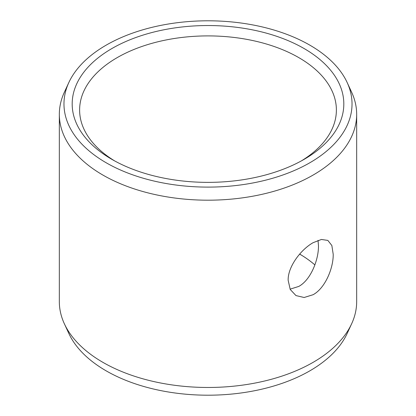 <?xml version="1.0" encoding="UTF-8"?>
<svg xmlns="http://www.w3.org/2000/svg" width="416" height="416" viewBox="0 0 416 416"><rect width="100%" height="100%" fill="white"/><g stroke="black" fill="none" stroke-linecap="round" stroke-linejoin="round"><path stroke-width="0.62" d="M111.961 48.506A135.819 78.416 180 0 1 304.039 48.506A135.819 78.416 180 0 1 304.039 159.401L304.039 159.401A135.819 78.416 0 0 1 111.961 159.401A135.819 78.416 0 0 1 111.961 48.506M114.665 160.919A128.383 74.121 0 0 1 79.617 110.022A128.383 74.121 0 0 1 117.218 57.611A128.383 74.121 180 0 1 257.13 41.543A128.383 74.121 180 0 1 336.383 110.022A128.383 74.121 180 0 1 301.335 160.919M290.082 289.167L298.782 286.421C310.934 279.838 318.698 259.496 318.469 245.768L318.042 240.365M313.123 242.679L321.402 239.476L327.839 240.401L331.848 245.508L333.206 254.275C333.455 267.987 325.244 288.132 313.123 294.705L304.138 297.497L295.979 295.584L290.238 289.479L288.153 280.29C287.778 266.5 301.168 249.345 313.123 242.679M356.668 301.642A148.668 85.831 180 0 1 351.66 323.731A148.668 85.831 180 0 1 313.123 362.336A148.668 85.831 0 0 1 169.416 384.53A148.668 85.831 0 0 1 64.34 323.731A148.668 85.831 0 0 1 59.332 301.642L59.332 114.358A148.668 85.831 0 0 0 151.107 193.658A148.668 85.831 0 0 0 313.123 175.053A148.668 85.831 180 0 0 356.668 114.358L356.668 301.642M347.178 82.555A144.03 83.153 180 0 1 309.842 162.755A144.03 83.153 0 0 1 136.079 175.999A144.03 83.153 0 0 1 68.822 82.555A144.03 83.153 0 0 1 106.158 45.157A144.03 83.153 180 0 1 245.383 23.65A144.03 83.153 180 0 1 347.178 82.555L351.66 92.269A148.668 85.831 180 0 1 356.668 114.358M68.822 82.555L64.34 92.269A148.668 85.831 0 0 0 59.332 114.358M299.666 254.082A128.383 74.121 180 0 1 314.876 264.909M299.603 254.155A135.819 78.416 180 0 1 301.335 255.081M351.66 323.731L347.178 333.445A144.03 83.153 180 0 1 309.842 370.843A144.03 83.153 0 0 1 170.617 392.35A144.03 83.153 0 0 1 68.822 333.445L64.34 323.731"/></g></svg>
